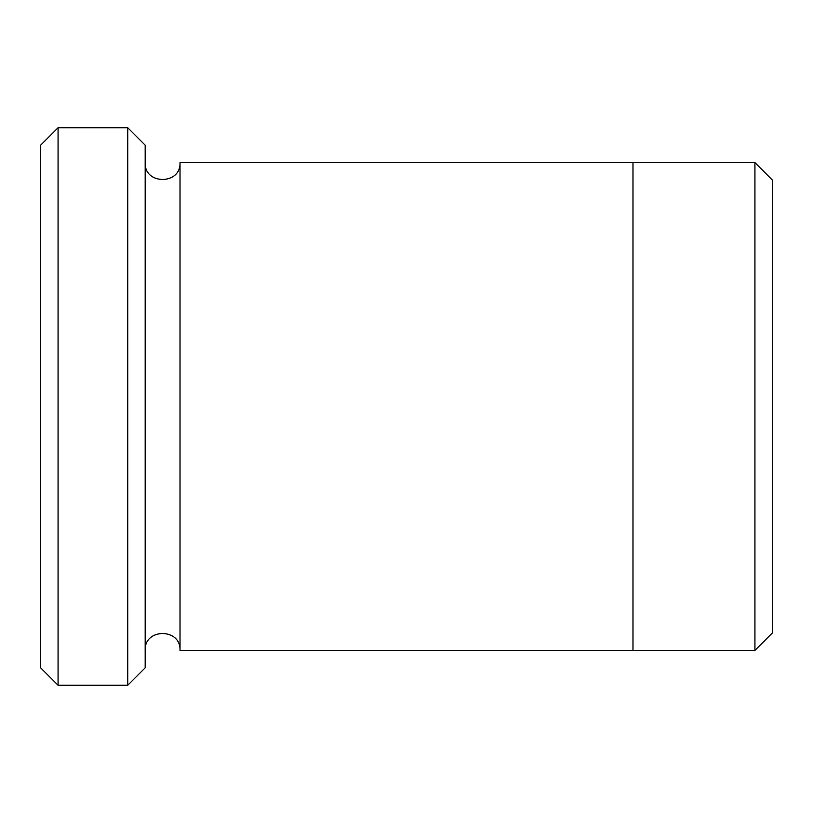 <?xml version="1.0" encoding="UTF-8"?>
<svg xmlns="http://www.w3.org/2000/svg" width="813" height="813" viewBox="0 0 813 813"><rect width="100%" height="100%" fill="white"/><g stroke="black" fill="none" stroke-linecap="round" stroke-linejoin="round"><path stroke-width="1.22" d="M58.069 685.247L40.65 667.819L40.65 145.181L58.069 127.753L127.753 127.753L127.753 685.247L58.069 685.247L58.069 127.753M127.753 127.753L145.181 145.181L145.181 667.819L127.753 685.247M632.981 406.5L632.981 162.6L754.931 162.62L754.931 650.38L632.981 650.38L632.981 406.5M754.931 162.62L772.35 180.039L772.35 632.961L754.931 650.38M145.181 650.4C144.104 627.931 181.096 627.921 180.019 650.4L180.019 162.6L632.981 162.6M180.019 650.4L632.981 650.4M180.019 162.6C181.096 185.069 144.104 185.079 145.181 162.6"/></g></svg>
